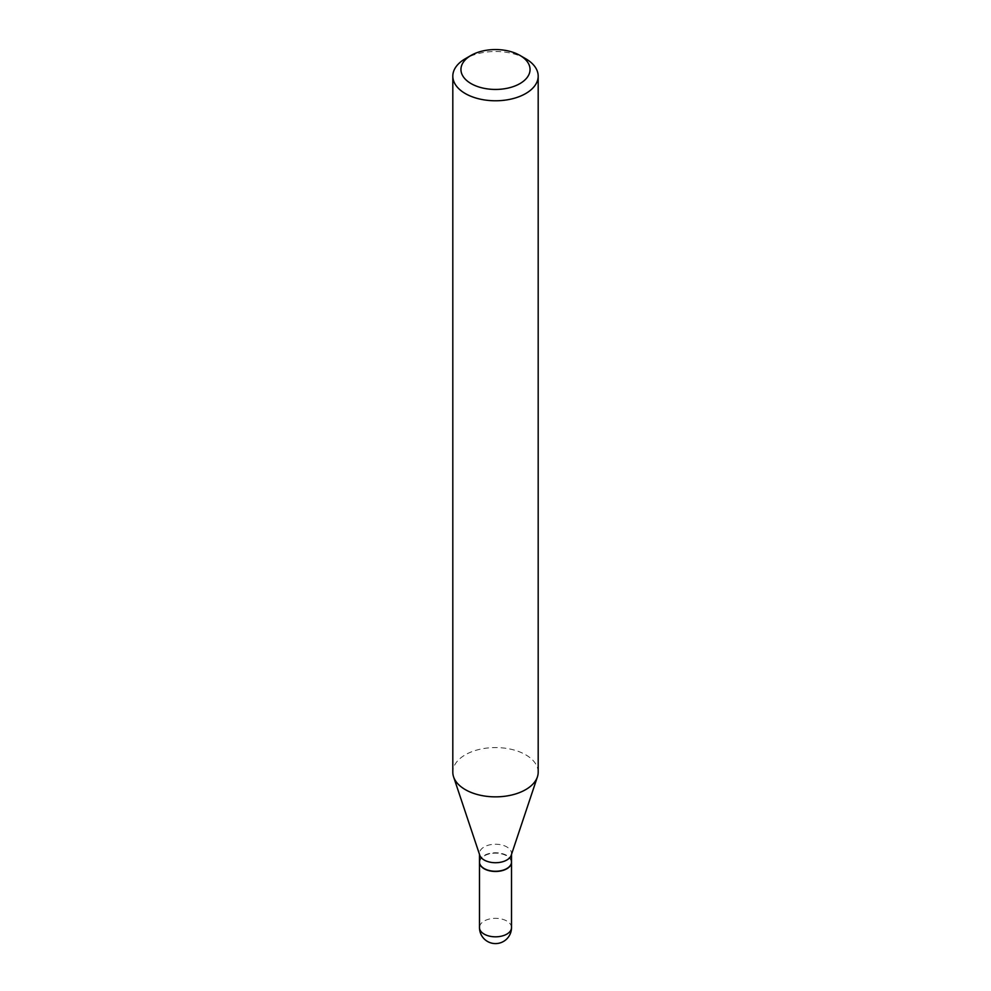 <?xml version="1.0" encoding="UTF-8"?>
<svg xmlns="http://www.w3.org/2000/svg" width="991" height="991" viewBox="0 0 991 991"><rect width="100%" height="100%" fill="white"/><g stroke="black" fill="none" stroke-linecap="round" stroke-linejoin="round"><path stroke-width="0.74" stroke-dasharray="4.96 3.72" d="M511.517 862.12A16.017 9.241 0 0 0 506.822 855.704A16.017 9.241 0 0 0 489.455 853.672A16.017 9.241 0 0 0 479.483 862.12M511.517 862.021A16.017 9.241 0 0 0 501.632 853.474A16.017 9.241 0 0 0 484.178 855.481A16.017 9.241 0 0 0 479.483 862.021M511.232 855.221A16.017 9.241 0 0 0 511.517 853.474A16.017 9.241 0 0 0 501.632 844.927A16.017 9.241 0 0 0 484.178 846.933A16.017 9.241 0 0 0 479.483 853.474A16.017 9.241 0 0 0 479.768 855.221M506.636 868.661A15.745 9.092 0 0 0 506.636 855.815A15.745 9.092 0 0 0 484.364 855.815A15.745 9.092 0 0 0 484.277 868.612M538.187 772.212A42.687 24.639 0 0 0 511.839 749.444A42.687 24.639 0 0 0 465.324 754.795A42.687 24.639 0 0 0 452.813 772.212M525.676 58.717A42.687 24.639 0 0 0 465.324 58.717M511.517 927.576A16.017 9.241 0 0 0 506.822 921.035A16.017 9.241 0 0 0 484.178 921.035A16.017 9.241 0 0 0 479.483 927.576M479.483 854.353L479.483 853.474M511.517 854.353L511.517 853.474"/><path stroke-width="1.49" d="M479.483 862.12A16.017 9.241 0 0 0 479.483 862.232A16.017 9.241 0 0 0 484.178 868.773A16.017 9.241 0 0 0 501.632 870.779A16.017 9.241 0 0 0 511.517 862.232A16.017 9.241 0 0 0 511.517 862.12M479.483 854.353L479.483 862.021A16.017 9.241 0 0 0 484.178 868.55A16.017 9.241 0 0 0 506.822 868.55L506.822 868.55A16.017 9.241 0 0 0 511.517 862.021L511.517 854.353M465.324 58.717L471.072 55.397L465.324 58.717A42.687 24.639 0 0 0 452.813 76.134L452.813 772.212A42.687 24.639 0 0 0 453.593 776.882L479.768 855.221A16.017 9.241 0 0 0 490.805 862.319A16.017 9.241 0 0 0 506.822 860.015A16.017 9.241 0 0 0 511.232 855.221L537.407 776.882A42.687 24.639 0 0 0 538.187 772.212L538.187 76.134A42.687 24.639 0 0 0 525.676 58.717L519.928 55.397A34.549 19.944 0 0 0 471.072 55.397L471.072 55.397A34.549 19.944 0 0 0 471.072 83.603A34.549 19.944 0 0 0 519.928 83.603A34.549 19.944 0 0 0 519.928 55.397M484.277 868.612A15.745 9.092 0 0 0 484.364 868.661A15.745 9.092 0 0 0 506.636 868.661L506.636 868.661M452.813 76.134A42.687 24.639 0 0 0 479.161 98.902A42.687 24.639 0 0 0 525.676 93.563A42.687 24.639 0 0 0 538.187 76.134M453.593 776.882A42.687 24.639 0 0 0 482.989 795.773A42.687 24.639 0 0 0 525.676 789.641A42.687 24.639 0 0 0 537.407 776.882M511.517 927.576A16.017 16.017 0 0 1 503.502 941.45A16.017 16.017 0 0 1 479.483 927.576A16.017 9.241 0 0 0 484.178 934.117A16.017 9.241 0 0 0 506.822 934.117A16.017 9.241 0 0 0 511.517 927.576L511.517 862.232M479.483 927.576L479.483 862.232"/></g></svg>
